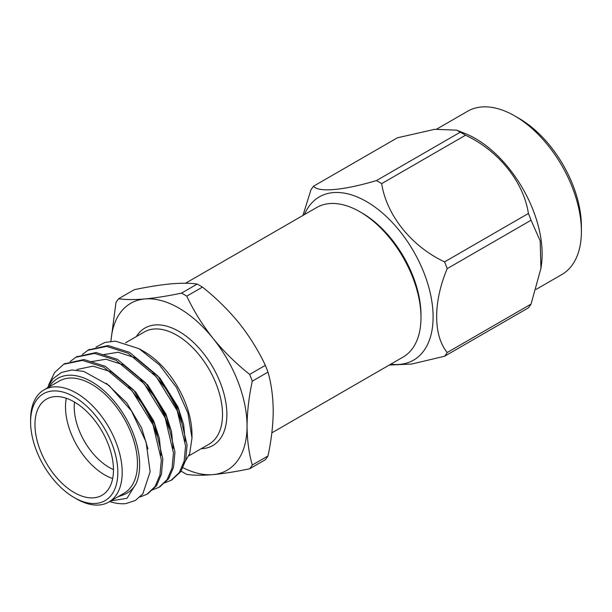 <?xml version="1.0" encoding="UTF-8"?>
<svg xmlns="http://www.w3.org/2000/svg" width="612" height="612" viewBox="0 0 612 612"><rect width="100%" height="100%" fill="white"/><g stroke="black" fill="none" stroke-linecap="round" stroke-linejoin="round"><path stroke-width="0.92" d="M271.843 432.845L403.094 357.064A86.361 49.863 -120 0 0 420.979 317.536A86.361 49.863 -120 0 0 359.91 211.767A86.361 49.863 -120 0 0 316.733 207.491L185.52 283.249M460.262 132.192A109.211 63.051 60 0 1 462.894 133.653A109.211 63.051 60 0 1 465.518 135.221L381.689 183.623A109.211 63.051 -120 0 0 376.434 180.586L460.262 132.192L456.743 130.157L434.788 129.308L397.364 137.807L313.535 186.209A109.211 63.051 -120 0 0 310.911 189.942L302.948 215.447M444.587 356.238A109.211 63.051 -120 0 0 447.211 352.504L531.048 304.103A109.211 63.051 60 0 1 528.416 307.844L444.587 356.238L411.7 364.041L389.293 365.035M447.211 268.637A109.211 63.051 -120 0 0 444.587 261.867L528.416 213.466A109.211 63.051 60 0 1 531.048 220.236L447.211 268.637C433.189 301.777 433.097 335.407 447.211 352.504M381.689 183.623C386.447 215.08 411.539 246.46 444.587 261.867M528.416 213.466C523.658 182.009 498.566 150.629 465.518 135.221M531.048 304.103L540.932 268.377L540.197 240.906L531.048 220.236M313.535 186.209C318.294 192.627 343.386 190.424 376.434 180.586M456.743 130.165L465.525 133.699A94.248 54.414 60 0 1 475.501 138.587A94.248 54.414 60 0 1 541.391 265.103L540.932 268.377M514.753 115.928L519.114 118.445A88.082 50.857 60 0 1 581.4 226.325L581.4 231.359A94.248 54.414 -120 0 0 514.753 115.928A94.248 54.414 -120 0 0 467.629 111.254L436.815 129.048M536.104 289.384L561.877 274.505A94.248 54.414 -120 0 0 581.4 231.359M304.401 214.613A94.248 54.414 60 0 1 413.582 251.295A94.248 54.414 60 0 1 390.754 364.186M359.91 211.767L362.097 213.03A83.278 48.08 60 0 1 420.979 315.019L420.979 317.536M74.488 402.053A49.35 28.489 -120 0 0 109.112 467.369A49.35 28.489 -120 0 0 113.472 469.572M112.669 478.561A55.516 32.053 60 0 1 104.751 474.927A55.516 32.053 60 0 1 66.303 398.251M74.22 492.553A55.516 32.053 -120 0 0 101.975 495.299A55.516 32.053 -120 0 0 101.975 431.2A55.516 32.053 -120 0 0 46.458 399.146A55.516 32.053 -120 0 0 37.952 443.631A55.516 32.053 -120 0 0 74.22 492.553M76.401 498.849L74.22 497.587A61.682 35.611 -120 0 0 117.833 472.403A61.682 35.611 -120 0 0 74.22 396.859A61.682 35.611 -120 0 0 30.6 422.043A61.682 35.611 -120 0 0 74.22 497.587L76.401 498.849A64.773 37.393 60 0 0 108.783 502.054A64.773 37.393 60 0 0 108.783 427.268A64.773 37.393 60 0 0 44.018 389.875A64.773 37.393 60 0 0 30.6 419.526L30.6 422.043M108.783 502.054L124.052 493.241A64.773 37.393 -120 0 0 124.052 418.455A64.773 37.393 -120 0 0 59.28 381.062L44.018 389.875M110.458 500.983L126.99 498.298L136.224 483.411A67.856 39.176 -120 0 0 111.721 398.397A67.856 39.176 -120 0 0 49.167 386.899M47.04 388.421L52.961 378.729L61.414 372.471L71.887 369.985L83.798 371.415L108.997 385.399L131.412 410.851L146.077 441.963L150.131 471.806L142.81 493.869L135.351 500.471L125.942 503.592A77.104 44.515 60 0 1 109.67 501.542M136.224 483.411C133.355 488.705 129.4 492.385 124.351 494.458L117.764 496.868M48.532 385.178L54.544 372.586L63.679 364.27L82.429 360.399L103.78 367.2L132.054 390.793L153.015 424.774L161.331 459.887L159.939 475.042L155.035 486.563L146.857 494.32L140.056 496.944M70.196 361.516L75.827 357.263L94.569 353.399L115.898 360.2L144.164 383.793L165.133 417.774L173.448 452.888L172.056 468.042L167.153 479.571L158.967 487.328L152.396 489.898M82.306 354.516L87.921 350.278L106.672 346.407L128.015 353.208L156.282 376.801L177.25 410.782L185.566 445.896L184.174 461.05L179.27 472.571L171.108 480.321L164.506 482.899M64.459 363.842L83.959 359.519L105.295 366.32L133.569 389.913L154.53 423.894L162.846 459.008L161.453 474.162L156.55 485.691L147.607 493.869M76.576 356.842L96.061 352.527L117.412 359.328L145.679 382.921L166.648 416.902L174.963 452.016L173.571 467.17L168.667 478.691L159.724 486.869M88.694 349.85L108.194 345.535L129.53 352.336L157.797 375.921L178.765 409.91L187.081 445.023L185.688 460.178L180.785 471.699L171.842 479.877M128.65 386.975L142.282 403.522L152.258 421.882L157.039 435.821M140.768 379.976L154.4 396.53L164.376 414.89L169.157 428.828M152.878 372.983L166.518 389.538L176.493 407.89L181.274 421.836M106.412 383.334L126.814 402.948L141.655 428.002L147.951 448.94M76.837 369.533L92.986 366.152L111.353 371.912L135.688 392.017L153.773 421.01L159.411 438.536L161.04 455.297M90.369 361.776L106.021 359.244L123.471 364.92L147.806 385.017L165.89 414.01L171.521 431.537L173.158 448.305M102.487 354.784L118.131 352.244L135.589 357.921L159.923 378.025L178.008 407.018L183.638 424.544L185.268 441.306M182.98 465.082L189.682 453.66L191.984 438.016L187.96 413.245L176.524 387.534L159.395 364.897L139.154 348.725L115.362 341.144L104.866 342.452L95.946 347.126M139.154 348.725L144.004 351.533A67.856 39.176 60 0 1 191.984 434.635L191.984 438.016M182.139 467.262A96.382 55.646 -120 0 0 212.976 474.614A96.382 55.646 -120 0 0 247.049 426.136A96.382 55.646 -120 0 0 212.976 338.306A96.382 55.646 -120 0 0 144.822 298.962A96.382 55.646 -120 0 0 110.963 341.259M265.356 365.341C258.409 350.577 249.673 336.524 239.147 323.197C228.337 309.978 216.105 297.945 202.457 287.097L186.767 296.162C193.713 310.927 202.45 324.98 212.976 338.306C223.785 351.533 236.018 363.566 249.665 374.406L265.356 365.341A109.211 63.051 60 0 1 267.987 372.111L252.289 381.177C248.931 396.729 247.187 411.715 247.049 426.136C247.164 440.227 248.908 453.201 252.289 465.043L267.987 455.978C271.361 440.235 273.113 425.248 273.22 411.027C273.09 396.767 271.338 383.793 267.987 372.111M186.767 296.162A109.211 63.051 -120 0 0 181.512 293.125L197.209 284.067A109.211 63.051 60 0 1 202.457 287.097M197.209 284.067C190.263 283.042 181.519 282.974 170.993 283.853C160.183 284.878 147.959 286.821 134.303 289.683L118.613 298.748C125.559 299.765 134.296 299.834 144.822 298.962C155.632 297.937 167.864 295.986 181.512 293.125M118.613 298.748A109.211 63.051 -120 0 0 115.982 302.481L110.871 341.267M252.289 381.177A109.211 63.051 -120 0 0 249.665 374.406M181.512 471.362A109.211 63.051 -120 0 0 186.767 474.399C193.675 475.425 202.411 475.493 212.976 474.614C223.763 473.589 235.987 471.645 249.665 468.777A109.211 63.051 -120 0 0 252.289 465.043M267.987 455.978A109.211 63.051 60 0 1 265.356 459.719L249.665 468.777M188.894 455.802L209.105 444.136A64.773 37.393 -120 0 0 209.105 369.35A64.773 37.393 -120 0 0 144.333 331.956L125.514 342.819M136.4 336.531A67.856 39.176 60 0 1 212.823 367.2A67.856 39.176 60 0 1 201.172 448.718M174.129 402.719L173.663 402.987M162.012 409.711L161.545 409.979M149.894 416.703L149.427 416.979M146.857 494.32L148.372 493.44M158.975 487.32L160.489 486.448M171.092 480.328L172.607 479.456M63.694 364.262L65.209 363.39M75.811 357.27L77.326 356.391M87.929 350.271L89.444 349.398"/></g></svg>
